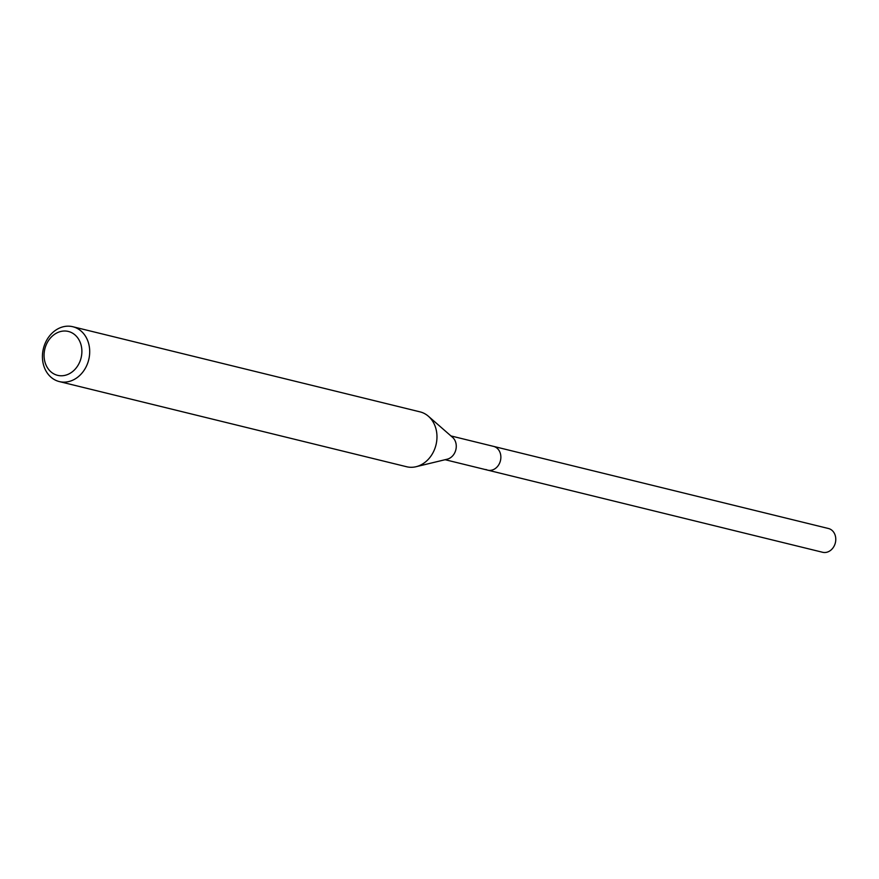 <?xml version="1.0" encoding="UTF-8"?>
<svg xmlns="http://www.w3.org/2000/svg" width="879" height="879" viewBox="0 0 879 879"><rect width="100%" height="100%" fill="white"/><g stroke="black" fill="none" stroke-linecap="round" stroke-linejoin="round"><path stroke-width="1.32" d="M445.126 459.706L822.623 552.276A12.24 10.108 -76.2 0 0 835.05 543.87A12.24 10.108 -76.2 0 0 830.172 529.136A12.24 10.108 -76.2 0 0 828.447 528.51L493.537 446.378A12.24 10.108 103.8 0 1 495.262 447.004A12.24 10.108 103.8 0 1 500.14 461.739A12.24 10.108 103.8 0 1 487.713 470.155A12.24 10.108 103.8 0 1 485.988 469.518M71.54 332.614A22.59 18.668 103.8 0 1 79.835 361.73A22.59 18.668 103.8 0 1 54.41 374.168A22.59 18.668 103.8 0 1 46.115 345.062A22.59 18.668 103.8 0 1 71.54 332.614M76.77 328.175A28.238 23.326 103.8 0 1 88.021 362.17A28.238 23.326 103.8 0 1 59.343 381.585A28.238 23.326 103.8 0 1 55.355 380.124A28.238 23.326 103.8 0 1 44.104 346.128A28.238 23.326 103.8 0 1 72.792 326.724A28.238 23.326 103.8 0 1 76.77 328.175M59.343 381.585L406.614 466.738A28.238 23.326 -76.2 0 0 416.053 466.716A28.238 23.326 -76.2 0 0 435.995 444.873A28.238 23.326 -76.2 0 0 428.425 416.272A28.238 23.326 -76.2 0 0 424.052 413.339A28.238 23.326 -76.2 0 0 420.063 411.877L72.792 326.724M428.425 416.272L452.564 437.346A12.24 10.108 103.8 0 1 455.849 449.74A12.24 10.108 103.8 0 1 447.202 459.201L416.053 466.716M487.713 470.155A12.24 10.108 -76.2 0 0 500.14 461.739A12.24 10.108 -76.2 0 0 495.262 447.004A12.24 10.108 -76.2 0 0 493.537 446.378L450.949 435.929"/></g></svg>
